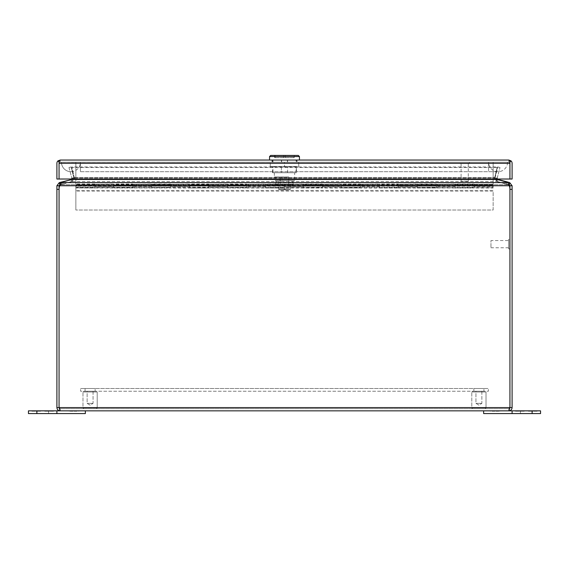 <?xml version="1.0" encoding="UTF-8"?>
<svg xmlns="http://www.w3.org/2000/svg" width="569" height="569" viewBox="0 0 569 569"><rect width="100%" height="100%" fill="white"/><g stroke="black" fill="none" stroke-linecap="round" stroke-linejoin="round"><path stroke-width="0.43" stroke-dasharray="2.85 2.13" d="M61.452 162.215A9.481 9.481 0 0 0 70.933 171.696A9.481 9.481 0 0 0 80.421 162.215L61.452 162.215L80.421 162.215A9.481 9.481 0 0 1 70.933 171.696A9.481 9.481 0 0 1 61.452 162.215A9.481 9.481 0 0 0 70.933 171.696A9.481 9.481 0 0 1 61.452 162.215M507.548 162.215A9.481 9.481 0 0 1 498.067 171.696A9.481 9.481 0 0 1 488.579 162.215L507.548 162.215L488.579 162.215A9.481 9.481 0 0 0 498.067 171.696A9.481 9.481 0 0 0 507.548 162.215M488.579 162.215L80.421 162.215L488.579 162.215L80.421 162.215L488.579 162.215L488.579 171.696L488.579 162.215M61.488 162.25L507.512 162.25L61.488 162.25M488.622 162.25L61.488 162.293L488.622 162.25M80.378 162.25L70.933 162.364L80.378 162.25M508.835 410.846L60.165 410.846L59.069 407.582L60.165 408.684L59.062 407.582L56.9 407.582C57.092 409.559 58.18 410.647 60.165 410.846L60.165 408.684L59.069 407.582L60.165 408.684L508.835 408.684L508.835 410.846C510.82 410.647 511.908 409.559 512.1 407.582L509.938 407.582L508.835 410.846L508.835 408.684L509.938 407.582L509.931 189.328A10.662 10.662 0 0 0 509.312 185.743A10.662 10.662 0 0 1 509.931 189.328L509.931 407.582L508.835 408.684L60.165 408.684L60.165 410.846M56.9 407.582L56.9 185.743L59.062 185.743L59.069 407.582L509.931 407.582L59.069 407.582L509.931 407.582L509.931 189.328A10.662 10.662 0 0 0 509.312 185.743L59.688 185.743A10.662 10.662 0 0 0 59.069 189.328L59.069 407.582M512.1 189.328L509.938 189.328L509.938 185.743L512.1 185.743L512.1 407.582M73.444 179.022L62.057 182.165L62.057 184.249L72.171 181.539L72.171 179.455L72.171 181.539L62.057 184.249A10.662 2.76 0 0 0 60.741 184.683L59.688 185.743L60.741 184.683L508.259 184.683L508.259 182.592L508.259 184.683L509.312 185.743L59.688 185.743A10.662 10.662 0 0 0 59.069 189.328A10.662 10.662 0 0 1 59.688 185.743L60.741 182.592L60.741 184.683L60.741 182.592L508.259 182.592L509.099 184.676L509.682 182.592L512.1 185.743M59.062 185.743L59.88 184.683L59.318 182.592L56.9 185.743M509.938 189.328L509.938 407.582M59.318 182.592L71.047 179.455L71.822 178.104L71.658 179.022M60.741 182.592A10.662 2.76 180 0 1 62.057 182.165L62.057 184.249A10.662 2.76 180 0 0 60.741 184.683L508.259 184.683A10.662 2.76 180 0 0 506.943 184.249A10.662 2.76 0 0 1 508.259 184.683L509.312 185.743L59.688 185.743M508.259 182.592A10.662 2.76 180 0 0 506.943 182.165L496.829 179.455L496.829 181.539L496.829 179.455L494.625 178.104L495.556 179.022M509.938 185.743L509.12 184.683L507.512 184.249L509.12 184.683M497.342 179.022L497.142 178.417L497.953 179.455L509.682 182.592M506.943 184.249L496.829 181.539L506.943 184.249L506.943 182.165L506.943 184.249M74.375 178.104L71.815 167.514L497.185 167.514L494.625 178.104L497.185 167.514L71.815 167.514L74.375 178.104L74.375 177.549L74.375 178.104L494.625 178.104L494.625 177.549L494.497 178.474L496.829 181.539L494.497 178.417L497.185 166.959L497.185 167.514L497.185 166.959L71.815 166.959L74.503 178.417L72.171 181.539L74.503 178.474L71.815 166.959L497.185 166.959L494.625 178.104L74.375 178.104M60.933 182.165L61.488 184.249L59.88 184.683L71.602 181.539L61.488 184.249L61.018 182.485M71.047 179.455L71.602 181.539L74.02 178.474L71.602 181.539L71.118 179.733M497.953 179.455L497.398 181.539L507.512 184.249L497.398 181.539L494.98 178.474L497.142 178.417L494.98 178.474L495.087 177.549L497.142 178.417L500.016 167.514L497.178 178.104L495.087 177.549L494.98 178.474L497.398 181.539L497.882 179.733M68.984 167.514L71.822 178.104L68.984 167.514L71.075 166.959L74.02 178.474L71.858 178.417L74.02 178.474L73.913 177.549L71.822 178.104L73.913 177.549L71.075 166.959L68.984 167.514M500.016 167.514L497.925 166.959L500.016 167.514M495.087 177.549L497.925 166.959L495.087 177.549M508.608 240.545L508.608 247.757L508.608 240.545L490.969 240.545L490.969 247.757L490.969 240.545M508.608 247.757L490.969 247.757M509.938 239.407L509.938 248.895L509.938 239.407L508.608 239.407L508.608 248.895L508.608 239.407M509.931 248.895L508.608 248.895M97.207 391.991L82.982 391.991L82.982 407.923L97.207 407.923L82.982 407.923L97.207 407.923L82.982 407.923L83.735 408.684L96.445 408.684L97.207 407.923L97.207 391.991L82.982 391.991L97.207 391.991L97.207 407.923L96.445 408.684L83.735 408.684L96.445 408.684L83.735 408.684L82.982 407.923L82.982 391.991L97.207 391.991L96.445 391.23L83.735 391.23L82.982 391.991L83.735 391.23L96.445 391.23L83.735 391.23L96.445 391.23L97.207 391.991M93.053 391.23L93.053 403.371L87.128 403.371L93.053 403.371L87.128 403.371L93.053 403.371L90.094 405.149L87.128 403.371L87.128 391.23L93.053 391.23L87.128 391.23L87.128 403.371L90.094 405.149L93.053 403.371L93.053 391.23L87.128 391.23L93.053 391.23M526.325 410.846L532.25 410.846L526.325 410.846M526.325 413.578L532.25 413.578L526.325 413.578M512.1 410.846L483.65 410.846L483.65 413.578L540.55 413.578L540.55 410.846L512.1 410.846L512.1 413.578M493.864 410.846L497.569 410.846L493.864 410.846L493.864 411.223L496.879 411.223L496.879 410.846L490.286 410.846L490.286 411.223L490.378 410.846L499.682 410.846L496.879 410.846L497.569 410.846L496.879 411.223L492.839 411.223L492.839 410.846M528.338 410.846L537.136 410.846L528.338 410.846L532.733 410.846L528.338 410.846L532.733 410.846L528.338 410.846L528.338 411.223L528.338 410.846L528.338 411.223L532.733 411.223L532.733 410.846L532.733 411.223L528.338 411.223L528.338 410.846L528.338 411.223L532.733 411.223L532.733 410.846L532.733 411.223L528.338 411.223L528.338 410.846M533.914 410.846L537.136 410.846L533.914 410.846L533.914 411.223L537.136 411.223L537.136 410.846L537.136 411.223L528.338 411.223L537.136 411.223L537.136 410.846L537.136 411.223L533.914 411.223M524.277 410.846L515.478 410.846L524.277 410.846L519.874 410.846L524.277 410.846L519.874 410.846L524.277 410.846L524.277 411.223L524.277 410.846L524.277 411.223L519.874 411.223L519.874 410.846L519.874 411.223L524.277 411.223L524.277 410.846L524.277 411.223L519.874 411.223L519.874 410.846L519.874 411.223L524.277 411.223L524.277 410.846M518.7 410.846L515.478 410.846L518.7 410.846L518.7 411.223L515.478 411.223L515.478 410.846L515.478 411.223L524.277 411.223L515.478 411.223L515.478 410.846L515.478 411.223L518.7 411.223M499.774 410.846L499.682 411.223L499.774 410.846M492.085 411.223L497.569 411.223L497.569 410.846L497.569 411.223L497.569 410.846L497.569 411.223L499.682 411.223L492.085 411.223L492.085 410.846M492.839 411.223L493.864 411.223M497.569 411.223L496.879 411.223L497.569 410.846M42.675 410.846L36.75 410.846L42.675 410.846M42.675 413.578L36.75 413.578L42.675 413.578M36.893 413.578L36.893 410.846L28.45 410.846L28.45 413.578L85.35 413.578L85.35 410.846L56.9 410.846L56.9 413.578M36.893 410.846L56.9 410.846M75.136 410.846L71.431 410.846L75.136 410.846L75.136 411.223L72.121 411.223L72.121 410.846L78.714 410.846L78.714 411.223L78.622 410.846L69.318 410.846L72.121 410.846L71.431 410.846L72.121 411.223L76.161 411.223L76.161 410.846M40.662 410.846L31.864 410.846L40.662 410.846L36.267 410.846L40.662 410.846L36.267 410.846L40.662 410.846L40.662 411.223L40.662 410.846L40.662 411.223L36.267 411.223L36.267 410.846L36.267 411.223L40.662 411.223L40.662 410.846L40.662 411.223L36.267 411.223L36.267 410.846L36.267 411.223L40.662 411.223L40.662 410.846M35.086 410.846L31.864 410.846L35.086 410.846L35.086 411.223L31.864 411.223L31.864 410.846L31.864 411.223L40.662 411.223L31.864 411.223L31.864 410.846L31.864 411.223L35.086 411.223M44.723 410.846L53.522 410.846L44.723 410.846L49.126 410.846L44.723 410.846L49.126 410.846L44.723 410.846L44.723 411.223L44.723 410.846L44.723 411.223L49.126 411.223L49.126 410.846L49.126 411.223L44.723 411.223L44.723 410.846L44.723 411.223L49.126 411.223L49.126 410.846L49.126 411.223L44.723 411.223L44.723 410.846M50.3 410.846L53.522 410.846L50.3 410.846L50.3 411.223L53.522 411.223L53.522 410.846L53.522 411.223L44.723 411.223L53.522 411.223L53.522 410.846L53.522 411.223L50.3 411.223M69.226 410.846L69.318 411.223L69.226 410.846M76.915 411.223L71.431 411.223L71.431 410.846L71.431 411.223L71.431 410.846L71.431 411.223L69.318 411.223L76.915 411.223L76.915 410.846M76.161 411.223L75.136 411.223M71.431 411.223L72.121 411.223L71.431 410.846M85.066 391.23L85.066 388.499L95.115 388.499L85.066 388.499L95.115 388.499L85.066 388.499L85.066 391.23L95.115 391.23L95.115 388.499L95.115 391.23L85.066 391.23M473.885 391.23L473.885 388.499L483.935 388.499L473.885 388.499L483.935 388.499L473.885 388.499L473.885 391.23L483.935 391.23L483.935 388.499L483.935 391.23L473.885 391.23M80.606 388.499L488.394 388.499L80.606 388.499L80.606 391.23L488.394 391.23L488.394 388.499L488.394 391.23L80.606 391.23L80.606 388.499M94.831 185.046L94.831 186.127L94.831 185.046L75.862 185.046L75.862 162.215L493.138 162.215L493.138 188.019L493.138 186.127L474.169 186.127L474.169 185.046L455.2 185.046L455.2 187.073L455.2 184.242L455.2 188.019L455.2 186.127L436.238 186.127L436.238 185.046L417.269 185.046L417.269 187.073L417.269 184.242L417.269 188.019L417.269 186.127L398.3 186.127L398.3 185.046L379.331 185.046L379.331 187.073L379.331 184.242L379.331 188.019L379.331 186.127L360.369 186.127L360.369 185.046L341.4 185.046L341.4 187.073L341.4 184.242L341.4 188.019L341.4 186.127L322.431 186.127L322.431 185.046L303.469 185.046L303.469 187.073L303.469 184.242L303.469 188.019L303.469 186.127L284.5 186.127L284.5 185.046L265.531 185.046L265.531 187.073L265.531 184.242L265.531 188.019L265.531 186.127L246.569 186.127L246.569 185.046L227.6 185.046L227.6 187.073L227.6 184.242L227.6 188.019L227.6 186.127L208.631 186.127L208.631 185.046L189.669 185.046L189.669 187.073L189.669 184.242L189.669 188.019L189.669 186.127L170.7 186.127L170.7 185.046L151.731 185.046L151.731 187.073L151.731 184.242L151.731 188.019L151.731 186.127L132.762 186.127L132.762 185.046L113.8 185.046L113.8 187.073L113.8 184.242L113.8 188.019L113.8 186.127L94.831 186.127L94.831 188.019L94.831 184.242L113.8 184.242M94.831 184L75.862 184L75.862 185.046M132.762 185.046L132.762 184L113.8 184L113.8 185.046M132.762 184L132.762 188.019L132.762 184.242L151.731 184.242M170.7 185.046L170.7 184L151.731 184L151.731 185.046M170.7 184L170.7 188.019L170.7 184.242L189.669 184.242M208.631 185.046L208.631 184L189.669 184L189.669 185.046M208.631 184L208.631 188.019L208.631 184.242L227.6 184.242M246.569 185.046L246.569 184L227.6 184L227.6 185.046M246.569 184L246.569 188.019L246.569 184.242L265.531 184.242M284.5 185.046L284.5 184L265.531 184L265.531 185.046M284.5 184L284.5 188.019L284.5 184.242L303.469 184.242M322.431 185.046L322.431 184L303.469 184L303.469 185.046M322.431 184L322.431 188.019L322.431 184.242L341.4 184.242M360.369 185.046L360.369 184L341.4 184L341.4 185.046M360.369 184L360.369 188.019L360.369 184.242L379.331 184.242M398.3 185.046L398.3 184L379.331 184L379.331 185.046M398.3 184L398.3 188.019L398.3 184.242L417.269 184.242M436.238 185.046L436.238 184L417.269 184L417.269 185.046M436.238 184L436.238 188.019L436.238 184.242L455.2 184.242M474.169 185.046L474.169 184L455.2 184L455.2 185.046M474.169 184L474.169 188.019L474.169 184.242L493.138 184.242M75.862 184L75.862 162.215L493.138 162.215L493.138 186.127L474.169 186.127L474.169 185.174L493.138 185.174M474.169 184.292L493.138 184.292M436.238 184.292L455.2 184M398.3 184.292L417.269 184M360.369 184.292L379.331 184M322.431 184.292L341.4 184M284.5 184.292L303.469 184M246.569 184.292L265.531 184M208.631 184.292L227.6 184M170.7 184.292L189.669 184M132.762 184.292L151.731 184M94.831 184.292L113.8 184M113.8 184.292L113.8 186.127L94.831 186.127L94.831 185.174L132.769 185.693L132.769 187.592L94.838 187.763L94.838 186.219L113.8 186.219L113.8 184.811L132.769 184.811L132.769 184.228L132.769 188.019L113.8 188.019L170.7 188.019L151.738 188.019L151.738 184.228L170.7 184.228L170.7 188.019L208.638 188.019L189.669 188.019L189.669 184.228L208.638 184.228L208.638 188.019L246.569 188.019L227.6 188.019L227.6 184.228L246.569 184.228L246.569 188.019L284.5 188.019L265.538 188.019L265.538 184.228L284.5 184.228L284.5 188.019L322.438 188.019L303.469 188.019L303.469 184.228L322.438 184.228L322.438 188.019L360.369 188.019L341.4 188.019L341.4 184.228L360.369 184.228L360.369 188.019L398.3 188.019L379.338 188.019L379.338 184.228L398.3 184.228L398.3 188.019L436.238 188.019L417.269 188.019L417.269 184.228L436.238 184.228L436.238 188.019L474.169 188.019L455.2 188.019L455.2 184.228L474.169 184.228L474.169 188.019L493.138 188.019M94.831 184.242L94.838 187.592L75.869 187.592L75.862 210.018L75.862 190.707L493.138 190.707L493.138 210.018L75.862 210.018L493.138 210.018L493.138 191.02L75.862 191.02M151.731 184.292L151.731 186.127L132.762 186.127L132.762 187.073L132.762 185.174L170.7 185.693L170.7 187.592L151.738 187.763L132.769 187.763L132.769 186.219L151.738 186.219L151.738 184.811L170.7 184.811L170.7 184.228M132.762 184.242L132.769 185.693M189.669 184.292L189.669 186.127L170.7 186.127L170.7 185.174L208.638 185.693L208.638 187.592L189.669 187.763L170.7 187.763L170.7 186.219L189.669 186.219L189.669 184.811L208.638 184.811L208.638 184.228M170.7 184.242L170.7 185.693M227.6 184.292L227.6 186.127L208.631 186.127L208.631 185.174L246.569 185.693L246.569 187.592L227.6 187.763L208.638 187.763L208.638 186.219L227.6 186.219L227.6 184.811L246.569 184.811L246.569 184.228M208.631 184.242L208.638 185.693M265.531 184.292L265.531 186.127L246.569 186.127L246.569 187.073L246.569 185.174L284.5 185.693L284.5 187.592L265.538 187.763L246.569 187.763L246.569 186.219L265.538 186.219L265.538 184.811L284.5 184.811L284.5 184.228M246.569 184.242L246.569 185.693M303.469 184.292L303.469 186.127L284.5 186.127L284.5 185.174L322.438 185.693L322.438 187.592L303.469 187.763L284.5 187.763L284.5 186.219L303.469 186.219L303.469 184.811L322.438 184.811L322.438 184.228M284.5 184.242L284.5 185.693M341.4 184.292L341.4 186.127L322.431 186.127L322.431 185.174L360.369 185.693L360.369 187.592L341.4 187.763L322.438 187.763L322.438 186.219L341.4 186.219L341.4 184.811L360.369 184.811L360.369 184.228M322.431 184.242L322.438 185.693M379.331 184.292L379.331 186.127L360.369 186.127L360.369 187.073L360.369 185.174L398.3 185.693L398.3 187.592L379.338 187.763L360.369 187.763L360.369 186.219L379.338 186.219L379.338 184.811L398.3 184.811L398.3 184.228M360.369 184.242L360.369 185.693M417.269 184.292L417.269 186.127L398.3 186.127L398.3 187.073L398.3 185.174L436.238 185.693L436.238 187.592L417.269 187.763L398.3 187.763L398.3 186.219L417.269 186.219L417.269 184.811L436.238 184.811L436.238 184.228M398.3 184.242L398.3 185.693M455.2 184.292L455.2 186.127L436.238 186.127L436.238 187.073L436.238 185.174L474.169 185.693L474.169 187.592L455.2 187.763L436.238 187.763L436.238 186.219L455.2 186.219L455.2 184.811L474.169 184.811L474.169 184.228M436.238 184.242L436.238 185.693M474.169 184.242L474.169 185.693M461.082 163.545L468.287 163.545L461.082 163.545L461.082 181.184L468.287 181.184L461.082 181.184M468.287 163.545L468.287 181.184M459.944 162.215L469.425 162.215L459.944 162.215L459.944 163.545L469.425 163.545L459.944 163.545M469.425 162.215L469.425 163.545M281.634 162.215L271.946 162.215L281.634 162.215L281.634 160.053L271.946 160.053L271.946 162.215L271.946 160.053L281.634 160.053L281.634 162.215M297.054 162.215L287.366 162.215L297.054 162.215L297.054 160.053L287.366 160.053L287.366 162.215L287.366 160.053L281.634 160.053L297.054 160.053L297.054 162.215M60.165 162.215L508.835 162.215L60.165 162.215L59.062 163.317L60.165 162.215L60.165 160.053A3.265 3.265 0 0 0 60.158 160.053L58.01 160.863A3.265 3.265 0 0 0 56.9 163.317L56.9 179.022L509.938 179.022L509.938 163.317L508.835 162.215L509.938 163.317L508.835 162.215L509.931 163.317L509.938 179.022L59.062 179.022L59.062 160.863L59.062 162.058L59.062 160.863L60.165 160.053L60.158 162.215M508.842 160.053L508.842 162.215L508.835 160.053L508.835 162.215L508.842 160.053L509.938 162.058L508.85 160.053L508.835 162.215L508.835 160.053L60.165 160.053L59.062 162.058L59.055 163.317L509.931 163.317L509.938 179.022L59.062 179.022L59.062 163.317L509.931 163.317L509.938 179.022L512.1 179.022L512.1 163.317A3.265 3.265 0 0 0 510.99 160.863L509.945 162.058L509.938 160.863L509.938 163.317L509.945 162.058L509.938 163.317L509.938 162.058L508.842 160.053A3.265 3.265 0 0 0 508.835 160.053L509.938 160.863L509.938 162.058L508.85 160.053L510.99 160.863M58.01 160.863L59.055 162.058L60.158 160.053M60.15 160.053L59.055 162.058L60.15 160.053M486.018 391.991L471.793 391.991L471.793 407.923L486.018 407.923L471.793 407.923L486.018 407.923L471.793 407.923L472.555 408.684L485.265 408.684L486.018 407.923L486.018 391.991L471.793 391.991L486.018 391.991L486.018 407.923L485.265 408.684L472.555 408.684L485.265 408.684L472.555 408.684L471.793 407.923L471.793 391.991L486.018 391.991L485.265 391.23L472.555 391.23L471.793 391.991L472.555 391.23L485.265 391.23L472.555 391.23L485.265 391.23L486.018 391.991M481.872 391.23L481.872 403.371L475.947 403.371L481.872 403.371L475.947 403.371L481.872 403.371L478.906 405.149L475.947 403.371L475.947 391.23L481.872 391.23L475.947 391.23L475.947 403.371L478.906 405.149L481.872 403.371L481.872 391.23L475.947 391.23L481.872 391.23M493.138 185.458L492.946 186.127L492.946 185.274L76.061 185.274L76.061 186.127L75.869 185.458M493.138 186.788L492.946 186.127L492.946 186.981L76.061 186.981L76.061 186.127L75.869 186.788M75.869 188.019L75.869 184.228L94.838 184.228L94.838 188.019L75.869 187.955L113.8 188.019L113.8 184.228L132.769 184.228M75.862 190.707L75.869 184.811L94.838 184.811L94.838 184.228M474.169 187.592L474.169 186.219L493.138 186.219M474.169 186.219L474.169 184.811M436.238 186.219L436.238 184.811M398.3 186.219L398.3 184.811M360.369 186.219L360.369 184.811M322.438 186.219L322.438 184.811M284.5 186.219L284.5 184.811M246.569 186.219L246.569 184.811M208.638 186.219L208.638 184.811M170.7 186.219L170.7 184.811M132.769 186.219L132.769 184.811M94.838 186.219L94.838 184.811M75.862 186.219L75.862 187.763L75.869 186.219M493.138 187.763L474.169 187.763M455.2 184.228L455.2 184.811M455.2 187.763L455.2 186.219M417.269 184.228L417.269 184.811M417.269 187.763L417.269 186.219M379.338 184.228L379.338 184.811M379.338 187.763L379.338 186.219M341.4 184.228L341.4 184.811M341.4 187.763L341.4 186.219M303.469 184.228L303.469 184.811M303.469 187.763L303.469 186.219M265.538 184.228L265.538 184.811M265.538 187.763L265.538 186.219M227.6 184.228L227.6 184.811M227.6 187.763L227.6 186.219M189.669 184.228L189.669 184.811M189.669 187.763L189.669 186.219M151.738 184.228L151.738 184.811M151.738 187.763L151.738 186.219M113.8 184.228L113.8 184.811M113.8 187.763L113.8 186.219M75.869 184.228L75.869 184.811M75.869 187.592L75.869 185.693L94.838 185.693M113.8 187.592L113.8 185.693M151.738 187.592L151.738 185.693M189.669 187.592L189.669 185.693M227.6 187.592L227.6 185.693M265.538 187.592L265.538 185.693M303.469 187.592L303.469 185.693M341.4 187.592L341.4 185.693M379.338 187.592L379.338 185.693M417.269 187.592L417.269 185.693M455.2 187.592L455.2 185.693M474.169 187.955L474.169 187.016L455.2 187.016L455.2 187.955M474.169 187.016L474.169 185.174L455.2 185.174L455.2 187.073L493.138 187.073M455.2 187.016L436.238 187.073L436.238 185.174L417.269 185.174L417.269 187.073L436.238 187.073L417.269 187.016L417.269 187.955M436.238 187.955L436.238 187.016M417.269 187.016L398.3 187.073L398.3 185.174L379.338 185.174L379.338 187.073L398.3 187.073L379.338 187.016L379.338 187.955M398.3 187.955L398.3 187.016M379.338 187.016L360.369 187.073L360.369 185.174L341.4 185.174L341.4 187.073L360.369 187.073L341.4 187.016L341.4 187.955M360.369 187.955L360.369 187.016M341.4 187.016L322.431 187.073L322.438 185.174L303.469 185.174L303.469 187.073L322.438 187.073L303.469 187.016L303.469 187.955M322.438 187.955L322.438 187.016M303.469 187.016L284.5 187.073L284.5 185.174L265.538 185.174L265.538 187.073L284.5 187.073L265.538 187.016L265.538 187.955M284.5 187.955L284.5 187.016M265.538 187.016L246.569 187.073L246.569 185.174L227.6 185.174L227.6 187.073L246.569 187.073L227.6 187.016L227.6 187.955M246.569 187.955L246.569 187.016M227.6 187.016L208.631 187.073L208.638 185.174L189.669 185.174L189.669 187.073L208.638 187.073L189.669 187.016L189.669 187.955M208.638 187.955L208.638 187.016M189.669 187.016L170.7 187.073L170.7 185.174L151.738 185.174L151.738 187.073L170.7 187.073L151.738 187.016L151.738 187.955M170.7 187.955L170.7 187.016M151.738 187.016L132.762 187.073L132.769 185.174L113.8 185.174L113.8 187.073L132.769 187.073L113.8 187.016L113.8 187.955M132.769 187.955L132.769 187.016M113.8 187.016L94.831 187.073L94.838 185.174L75.869 185.174L75.869 185.693M94.838 187.955L94.838 187.016L75.869 187.016L75.869 187.955M94.838 187.016L75.869 187.073L75.869 185.174M284.571 185.963L291.136 185.963L284.571 185.963M284.5 184.626L292.751 184.626L284.5 184.626M294.65 172.72L274.35 172.72L294.65 172.72L294.65 180.537L275.275 180.537L275.275 176.973L274.35 176.973L288.732 176.973L288.732 180.537L288.732 176.973L279.756 176.973L279.756 180.537L294.65 180.537M274.35 172.72L274.35 176.973M296.449 172.72L296.044 172.72L296.044 166.461L296.044 172.72L296.449 172.72L296.449 166.461L287.573 166.461L296.449 166.461M296.449 160.053L287.573 160.053L287.573 162.215L272.551 162.215L287.573 162.215L287.573 160.053L296.044 160.053L296.044 162.215L296.449 162.215L296.449 160.053L296.044 160.053L296.044 162.215L287.573 162.215L296.449 162.215M299.443 160.053L269.557 160.053L299.443 160.053M269.557 156.56L299.443 156.56M270.695 155.422L298.305 155.422M294.287 157.698L274.713 157.698L294.287 157.698L294.287 155.422L274.713 155.422L294.287 155.422M274.713 157.698L274.713 155.422M293.91 157.698L285.261 157.698L293.91 157.698L293.91 155.422L285.261 155.422L285.261 157.698L285.261 155.422L293.91 155.422M284.5 184.064L292.751 184.064L284.5 184.064M284.5 185.928L277.864 185.963L284.5 185.928L284.5 189.754L278.718 189.754L278.718 188.993L283.739 188.993L283.739 189.754L285.261 189.754L283.739 189.754L283.739 188.993L283.739 189.754L278.718 189.754L283.739 189.754L283.739 188.993L285.261 188.993L285.261 189.754L290.282 189.754L290.282 188.993L285.261 188.993L285.261 189.754L285.261 188.993L278.718 188.993L278.718 189.754L290.282 189.754L284.5 189.754L284.5 185.928M285.261 188.993L285.261 189.754L290.282 189.754L290.282 185.928L290.282 189.754L290.282 188.993L285.261 188.993M278.789 185.963L284.429 185.963L278.789 185.963M278.718 189.754L278.718 185.928L278.718 189.754M281.427 172.72L296.044 172.72L272.551 172.72L281.427 172.72L281.427 166.461L272.956 166.461L281.427 166.461L281.427 172.72M275.275 176.973L279.756 176.973M282.359 176.973L282.359 180.537L275.275 180.537M280.254 180.537L280.254 184.064L275.887 184.064L275.887 180.537L293.113 180.537L275.887 180.537L275.887 181.909L278.163 182.208L290.837 182.208L290.837 185.743L293.113 185.444L293.113 181.909L290.837 182.208M280.517 178.111L280.517 180.537L288.483 180.537L280.517 180.537L280.517 178.111L288.483 178.111L288.483 176.973L288.483 180.537L288.483 178.111M282.359 180.537L279.756 180.537M287.573 172.72L287.573 166.461L287.573 172.72M272.956 172.72L272.956 166.461L272.551 166.461L272.956 166.461L272.956 172.72M293.113 181.909L293.113 185.444M284.5 166.461L298.725 166.461L270.275 166.461L284.5 166.461L284.5 162.215L298.725 162.215L298.725 166.461L298.725 162.215L270.275 162.215L284.5 162.215L284.5 166.461M280.254 184.064L293.113 184.064L275.887 184.064L275.887 185.444L290.837 185.743M275.887 185.444L275.887 181.909M270.275 166.461L270.275 162.215L270.275 166.461M287.573 160.053L281.427 160.053L281.427 162.215L281.427 160.053L272.956 160.053L272.956 162.215L272.956 160.053L272.551 160.053L287.573 160.053M283.739 157.698L275.09 157.698L283.739 157.698L283.739 155.422L283.739 157.698M283.739 155.422L275.09 155.422L283.739 155.422M288.746 184.064L288.746 180.537M80.421 162.215L80.421 171.696L80.421 162.215M59.062 189.328L56.9 189.328M496.829 179.455L72.171 179.455M72.171 181.539L496.829 181.539L72.171 181.539M74.375 177.549L494.625 177.549L74.375 177.549M532.107 413.578L532.107 410.846M509.938 163.317L59.062 163.317M278.163 185.743L278.163 182.208M80.421 171.696L498.067 171.696L80.421 171.696M532.25 413.578L532.25 410.846L532.25 413.578M520.4 413.578L520.4 410.846L520.4 413.578M490.286 411.223L490.286 410.846L490.286 411.223M496.879 411.223L496.879 410.846L496.879 411.223M36.75 413.578L36.75 410.846L36.75 413.578M48.6 413.578L48.6 410.846L48.6 413.578M78.714 411.223L78.714 410.846L78.714 411.223M72.121 411.223L72.121 410.846L72.121 411.223M291.136 185.963L292.751 184.626L292.751 184.064M277.864 185.963L276.25 184.626L276.25 184.064M272.551 172.72L272.551 166.461M272.551 162.215L272.551 160.053M275.09 157.698L275.09 155.422"/><path stroke-width="0.85" d="M60.165 410.846C58.18 410.647 57.092 409.559 56.9 407.582L59.062 407.582L60.165 410.846L508.835 410.846L509.881 407.809M512.1 407.582L512.1 185.743L509.682 182.592L509.312 185.743A10.662 10.662 0 0 1 509.931 189.328L509.931 407.582L512.1 407.582C511.908 409.559 510.82 410.647 508.835 410.846M59.062 189.328L59.062 185.743L56.9 185.743L56.9 189.328L59.062 189.328L59.062 407.582L59.069 189.328A10.662 10.662 0 0 1 59.688 185.743L509.312 185.743L508.259 182.592L60.741 182.592L59.688 185.743M56.9 189.328L56.9 407.582M56.9 185.743L59.318 182.592L59.88 184.683L59.062 185.743M512.1 185.743L509.938 185.743L509.938 407.582L59.069 407.582M495.556 179.022L506.943 182.165A10.662 2.76 180 0 1 508.259 182.592M60.741 182.592A10.662 2.76 180 0 1 62.057 182.165L73.444 179.022M71.118 179.733L59.318 182.592M509.12 184.683L509.938 185.743M509.682 182.592L497.953 179.455L497.142 178.417M71.858 178.417L71.047 179.455M532.107 413.578L532.107 410.846L540.55 410.846L540.55 413.578L483.65 413.578L483.65 410.846L512.1 410.846L512.1 413.578M532.107 410.846L512.1 410.846M56.9 410.846L85.35 410.846L85.35 413.578L28.45 413.578L28.45 410.846L56.9 410.846L56.9 413.578M59.062 163.225L59.062 179.022L56.9 179.022L56.9 163.317A3.265 3.265 0 0 1 58.01 160.863L60.158 160.053A3.265 3.265 0 0 1 60.165 160.053L508.85 160.053L510.99 160.863A3.265 3.265 0 0 1 512.1 163.317L512.1 179.022L509.938 179.022L509.938 163.225M508.842 160.053L508.835 160.053A3.265 3.265 0 0 1 508.842 160.053L509.938 160.863L509.938 163.317L509.945 162.058L510.99 160.863M60.158 160.053L59.062 160.863L59.062 179.022L509.938 179.022L509.938 163.317L59.062 163.317L59.062 162.058L58.01 160.863M269.557 160.053L269.557 156.56L270.695 155.422L298.305 155.422L299.443 156.56L269.557 156.56M299.443 160.053L299.443 156.56M509.938 189.328L512.1 189.328M72.171 179.455L496.829 179.455M36.893 413.578L36.893 410.846"/></g></svg>
